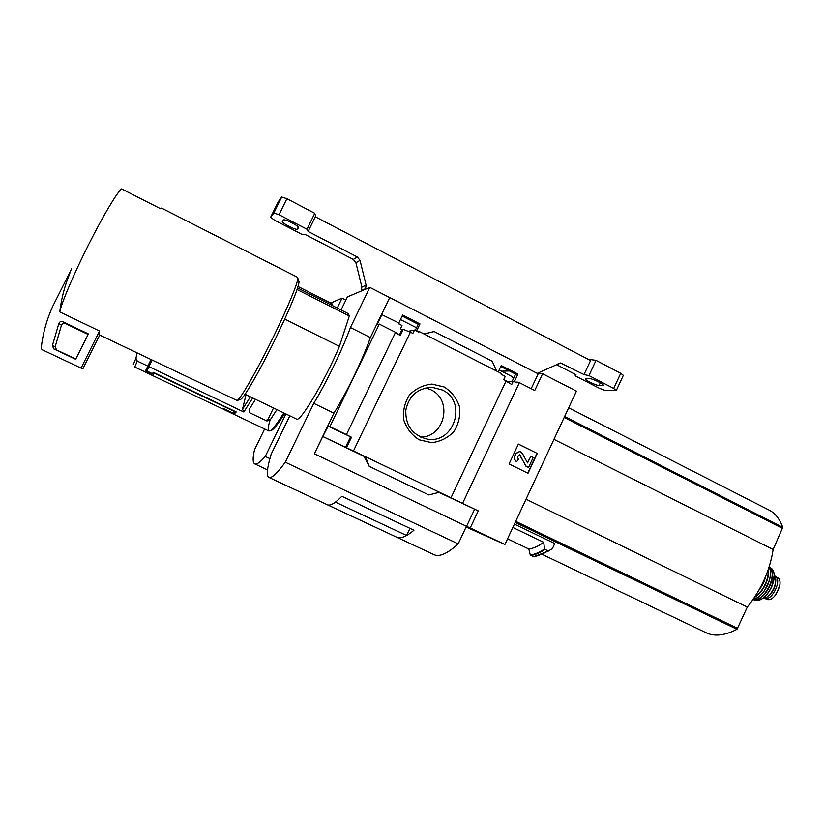 <?xml version="1.0" encoding="UTF-8"?>
<svg xmlns="http://www.w3.org/2000/svg" width="824" height="824" viewBox="0 0 824 824"><rect width="100%" height="100%" fill="white"/><g stroke="black" fill="none" stroke-linecap="round" stroke-linejoin="round"><path stroke-width="1.24" d="M283.796 412.937C277.307 423.371 272.765 429.325 270.179 430.798L268.851 430.973C267.718 430.149 268.15 426.42 270.148 419.797M331.629 303.531L332.463 305.611M224.509 409.044L234.315 413.895L236.241 411.949L153.233 372.314L152.512 373.736L146.837 371.027L148.948 366.659L243.811 412.01L242.534 409.229L245.985 394.727M224.437 409.188L223.644 409.425L223.551 408.58M255.492 399.3L249.064 409.672L249.847 412.845L266.935 420.982L270.251 419.828L276.885 409.6M150.04 364.455L148.897 363.909L150.998 359.666L145.59 370.718L153.532 374.498L154.201 373.179L234.902 411.712L233.367 413.267L223.479 408.549L222.552 408.9L134.755 367.041L137.268 361.077L147.805 366.103M345.853 300.091L342.032 298.144L330.651 303.036M337.243 308.032L342.032 298.144M264.617 428.964L254.492 449.811C252.659 457.948 252.7 462.625 254.626 463.85C256.46 464.88 260.013 462.418 265.276 456.455L285.887 413.936M269.901 458.638L265.276 456.455M284.743 413.391C278.584 423.206 274.258 428.83 271.755 430.241L270.983 430.519M137.083 352.991L135.929 358.213L133.354 364.393M137.268 361.077L135.929 358.213M148.897 363.909L145.59 370.718M148.948 366.659L152.141 360.212M273.506 407.983L268.068 419.179L265.925 420.539M235.448 411.567L234.315 413.895M154.201 373.179L153.532 374.498M148.856 364.115L149.947 364.641M513.671 378.195L511.086 376.063M500.776 366.505L515.618 374.106L517.936 374.055L501.25 365.506L498.242 371.871M515.618 374.106L512.198 381.296M507.862 382.48L508.418 381.316L513.228 381.296L517.019 382.861L517.369 382.12L515.103 382.12M514.3 381.78L517.936 374.055M506.018 381.079L511.714 384.499L513.228 381.296M346.41 434.629L351.477 437.256L346.461 447.7L365.444 456.681L369.245 466.415L363.858 456.146L365.444 456.681L450.986 497.799L506.132 380.822L503.732 379.596L505.256 376.372L501.074 374.24L501.435 373.499L424.113 334.029L434.176 331.547L492.155 361.221L496.656 371.058M402.133 316.035L418.232 324.275L419.983 323.904L402.627 315.015L398.816 322.946M531.202 388.691L538.175 373.839L389.731 297.516L381.543 314.511L399.166 323.121L398.806 323.873L401.999 325.501L400.443 328.755L402.04 329.569L399.372 335.131M418.232 324.275L415.255 330.455M417.83 331.773L419.179 331.516L418.819 332.278L414.503 330.074L412.927 333.339L403.276 329.312L402.04 329.569M416.532 331.104L419.983 323.904M409.291 331.845L409.693 331.011L414.503 330.074M419.179 331.516L424.113 334.029M444.301 387.043L431.951 384.077C423.206 384.983 415.708 388.629 409.446 395.036C404.656 402.648 402.761 410.949 403.75 419.931C406.593 428.47 411.753 435.103 419.22 439.82L431.622 442.663C440.325 441.664 447.762 437.966 453.911 431.58C458.628 424.02 460.503 415.801 459.534 406.912C456.764 398.435 451.686 391.812 444.301 387.043M353.475 450.924L410.434 332.072M329.919 426.626L346.43 434.608L395.541 332.34L379.298 324.089L329.919 426.626L328.137 426.204L351.477 437.256M403.276 329.312L400.258 335.595L395.489 332.453M379.298 324.089L377.052 324.656L382.006 314.377M450.986 497.799L462.573 503.371L519.367 382.655L517.369 382.12M519.367 382.655L534.745 390.504L542.614 373.736L576.439 391.142L504.906 544.499L470.236 527.968L478.239 510.901L462.573 503.371M297.093 289.523L349.325 315.983L348.418 313.697M665.71 613.427L705.674 632.533C714.099 636.777 724.543 635.695 736.996 629.299L747.286 607.113C761.304 589.551 769.925 570.342 773.149 549.505L782.759 527.37C779.926 519.501 775.755 513.939 770.244 510.674L767.731 509.387M514.413 524.105L554.758 543.541L552.317 548.815L545.663 552.265L533.519 556.756L530.285 554.985L528.843 549.021L507.543 538.834M541.934 554.233L664.741 612.963M466.085 527.01L504.906 544.499M512.847 527.473L543.758 542.336C538.124 546.271 533.149 548.506 528.843 549.021M547.981 550.834L544.479 549.052L543.758 542.336M69.824 273.383C64.725 285.701 61.367 298.546 59.75 311.905L99.55 331.021L81.092 368.112L42.045 349.685L41.21 348.243C42.838 333.493 46.752 319.382 52.942 305.91L71.647 268.768M161.72 208.184L160.649 208.781L121.612 188.933C117.276 192.033 103.072 215.806 88.559 244.707C74.016 273.506 61.625 302.593 59.75 311.905M396.735 537.227L433.784 554.562C439.254 557.261 447.381 553.697 458.175 543.871L466.436 526.268L314.356 453.797L333.926 413.164C347.151 391.863 363.25 358.419 370.347 337.572L389.731 297.516M314.356 453.797L322.761 436.524L364.084 456.383M328.137 426.204L322.761 436.524M346.461 447.7L323.111 436.627M438.924 492.361L478.239 510.901M423.958 333.957L434.176 331.547M428.356 494.74L369.667 466.569M439.408 492.237L428.902 494.956M518.389 444.064L509.067 463.943L527.999 473.275L537.258 453.458L518.389 444.064M509.438 370.944L501.558 371.191M538.175 373.839L542.614 373.736M389.618 297.557L369.832 287.38L347.398 296.897L341.064 309.968M474.49 509.459L466.569 526.33L470.236 527.968M466.569 526.33L314.428 453.828M370.347 337.572L350.427 327.519L369.832 287.38M289.78 415.811L271.178 454.178C267.079 467.836 266.296 475.572 268.809 477.374C271.353 478.703 276.854 473.656 285.31 462.223L313.759 403.358C326.778 381.842 342.98 348.294 350.427 327.519M333.926 413.164L313.759 403.358M458.175 543.871L285.31 462.223M268.964 477.446L327.138 504.659C330.063 506.173 334.977 503.382 341.867 496.285L413.947 530.234C406.294 536.702 400.505 539.009 396.571 537.155M284.754 319.073L339.416 346.389L349.325 315.983M339.416 346.389C324.749 381.347 299.555 423.474 296.434 419.014L245.016 394.253M327.375 504.782L396.416 537.083C398.95 538.36 402.349 537.835 406.593 535.497L409.971 528.359M327.252 504.721C329.147 505.627 331.887 504.762 335.461 502.125L406.593 535.497M420.58 437.06C445.094 437.379 453.118 399.558 430.664 389.659L425.864 387.867M442.169 389.948L432.209 387.342C417.758 388.063 408.962 395.685 405.799 410.208C405.367 425.071 412.072 434.598 425.915 438.79C453.725 445.722 468.341 401.576 442.169 389.948M518.347 444.136L537.258 453.458M536.96 453.406L527.741 473.151M527.401 462.851L530.821 456.362L527.535 462.923L522.251 453.21L519.903 451.459L516.174 453.447L514.928 456.125C514.083 458.484 514.681 460.317 516.73 461.605L518.368 459.359L517.524 456.795L519.542 454.817L526.186 466.281L528.544 467.445L533.179 457.536L530.821 456.362M516.73 461.605L516.452 461.543C514.413 460.256 513.805 458.432 514.65 456.063L515.896 453.396L519.759 451.439M519.398 454.797L520.438 455.487M528.544 467.445L525.908 466.219L520.16 455.435M350.488 436.998L345.493 447.391M297.413 277.235L297.845 278.296C297.948 282.787 287.617 307.805 273.64 336.377C257.613 369.317 240.557 399.074 237.137 400.536L98.983 334.719L99.416 331.454M298.721 280.902L299.061 281.932C298.103 289.059 290.398 307.661 275.927 337.747C260.58 369.307 244.162 397.838 240.783 399.279L240.289 399.455M99.735 335.08L83.008 368.544L81.092 368.112M75.798 359.048L56.557 349.932L55.167 346.76L61.44 325.264C62.212 323.513 63.551 322.957 65.436 323.595L88.117 334.441M58.844 323.492C59.647 321.69 61.017 321.113 62.964 321.772L88.374 333.936L75.684 359.285L53.807 348.923L52.376 345.647L58.844 323.492L61.44 325.264M552.317 548.815L542.707 553.862M526.031 499.21L747.286 607.113M553.955 439.357L773.149 549.505M775.26 576.573L778.083 577.985C779.648 578.973 780.276 581.085 779.967 584.34L777.969 590.283L774.776 595.948C772.16 598.894 769.822 600.088 767.772 599.532L765.475 598.739M775.466 576.687C782.295 579.705 771.934 601.293 765.115 598.234L765.002 598.193M774.282 574.936C776.435 577.799 776.28 582.249 773.808 588.305C770.461 594.98 766.742 598.399 762.633 598.564M775.621 582.269C775.178 587.399 773.056 591.704 769.266 595.175M537.238 373.354L560.505 362.982L584.031 374.58L590.581 360.552L315.293 216.774L308.114 231.451L306.981 229.227L279.017 214.714L273.856 212.983L270.591 217.32L274.629 220.235L301.697 234.243L304.962 234.387L353.321 259.426L357.389 257.016L308.114 231.451M357.389 257.016L360.037 260.394L366.113 285.197L365.454 289.234M353.321 259.426L355.917 262.732L361.88 287.061L361.242 291.026M556.282 364.538L575.976 374.735L575.193 375.796L599.264 388.248L604.878 390.329L616.012 390.514L613.705 388.434L588.944 375.579L596.03 360.376L587.914 359.151M315.829 217.052L314.778 213.303L286.886 198.718L281.705 197.039L278.244 201.767M623.325 375.353L620.73 373.293L596.03 360.376M588.944 375.579L584.031 374.58M306.981 229.227L314.778 213.303M297.268 229.165L298.679 227.682C299.4 226.188 284.27 218.484 283.559 219.998L282.292 221.522C281.612 223.005 296.444 230.565 297.268 229.165L298.329 227.002M599.069 385.519L603.415 385.272C603.765 384.036 592.003 378.412 589.5 378.618L585.298 378.916C584.968 380.142 596.494 385.673 599.069 385.519L600.315 382.82M252.721 397.961L243.811 412.01M250.372 396.838L242.534 409.229M268.068 419.179L270.251 419.828M515.216 522.395L736.996 629.299M564.615 416.501L782.759 527.37M65.436 323.595L62.964 321.772M55.167 346.76L52.376 345.647M56.691 350.004L53.951 349.005M544.479 549.052C539.154 552.533 534.426 554.511 530.285 554.985M544.819 549.577C539.514 553.028 534.797 554.995 530.656 555.458M547.466 550.844C542.141 554.284 537.403 556.241 533.252 556.694M564.172 417.449L782.615 528.421M515.7 521.345L737.717 628.413M767.772 599.532L765.115 598.234M765.444 576.924L763.405 582.681L758.832 590.345M765.651 576.45L763.488 582.743L758.574 590.787M765.166 578.355L763.518 583.093L759.8 589.242M768.153 569.909C768.565 573.988 767.649 578.582 765.414 583.711C762.581 589.778 759.079 594.125 754.918 596.751M768.421 569.147C769.06 573.38 768.174 578.283 765.754 583.856C762.684 590.396 758.925 594.918 754.475 597.431M767.659 584.824C763.477 593.352 758.677 598.162 753.26 599.233C758.719 598.234 763.549 593.445 767.752 584.875C770.934 577.233 771.398 571.3 769.111 567.067C771.316 571.3 770.831 577.212 767.659 584.824M770.43 571.568C770.759 575.533 769.863 579.962 767.721 584.875C765.002 590.705 761.634 594.938 757.616 597.554M757.431 595.412L755.639 595.639M769.204 581.064L764.404 590.808M769.142 566.974C773.087 570.218 773.211 576.491 769.513 585.802C764.312 595.896 758.873 600.408 753.198 599.326M769.214 566.737L770.316 567.499C773.499 571.248 773.345 577.397 769.874 585.957C764.94 595.67 759.625 600.305 753.95 599.862L753.054 599.532M771.419 568.395L772.109 568.993C775.034 572.731 774.838 578.675 771.521 586.812C766.835 596.082 761.736 600.614 756.216 600.408L756.061 600.366M774.189 575.451L771.604 586.884C769.297 591.869 766.423 595.628 762.983 598.183M779.277 587.296L776.507 593.455M613.705 388.434L620.73 373.293M279.017 214.714L286.886 198.718M273.856 212.983L281.705 197.039M270.612 217.268L278.265 201.726M355.917 262.732L360.037 260.394M361.88 287.061L366.113 285.197M361.54 290.409L365.753 288.606M558.106 363.693L562.638 363.487M602.849 385.539L603.178 384.839M223.716 409.456L268.851 430.973M298.072 286.515L331.948 303.696M267.543 469.907L254.812 463.933M332.618 305.694L332.453 305.179M271.755 430.241L270.179 430.798M400.443 319.537L416.553 327.767M499.148 369.966L512.106 376.578M297.618 287.947L348.758 313.872M568.673 407.798L770.244 510.674M430.777 387.321L432.209 387.342M161.545 208.091L297.66 277.358M299.061 281.932L297.845 278.296M240.783 399.279L237.137 400.536M56.557 349.932L53.807 348.923M533.519 556.756L549.237 550.751M758.461 590.983L763.518 582.743L765.733 576.244M769.225 566.727L772.109 568.993C775.147 572.824 774.993 578.798 771.666 586.894C767.031 596.133 761.881 600.634 756.216 600.408L753.043 599.542M775.961 594.341L779.576 586.348M616.373 390.349L623.377 375.25"/></g></svg>
